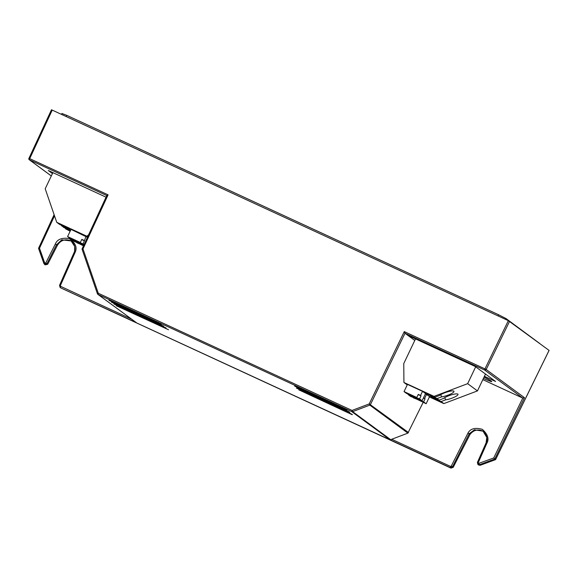 <?xml version="1.0" encoding="UTF-8"?>
<svg xmlns="http://www.w3.org/2000/svg" width="578" height="578" viewBox="0 0 578 578"><rect width="100%" height="100%" fill="white"/><g stroke="black" fill="none" stroke-linecap="round" stroke-linejoin="round"><path stroke-width="0.87" d="M88.593 234.827L86.852 236.229L56.745 222.32L45.2 188.76L52.894 172.634M70.155 231.207L65.524 228.787L70.263 230.976M429.389 396.927L443.853 403.603L477.464 390.894L467.645 383.669L475.68 366.828M477.464 390.894L485.498 374.053M415.517 338.918L403.762 363.576L403.928 382.477L434.035 396.378L467.645 383.669M61.261 225.167L63.558 227.335L70.473 230.535M56.745 222.32L59.52 224.365L68.551 228.534L70.509 229.979L61.478 225.81M65.3 228.144L65.524 228.787M86.852 236.229L87.661 236.828M87.422 237.334L71.022 229.394L67.59 236.59L70.133 238.461L80.342 242.478L67.59 236.59M443.853 403.603L441.079 401.565L445.58 399.86A7.984 1.669 161 0 0 453.896 397.368A7.984 1.669 161 0 0 458.022 394.319A7.984 1.669 161 0 0 451.844 394.738A7.984 1.669 161 0 0 443.615 398.415L439.114 400.12L437.04 398.589L441.534 396.884A7.984 1.669 161 0 0 449.857 394.391A7.984 1.669 161 0 0 453.976 391.349A7.984 1.669 161 0 0 447.805 391.761A7.984 1.669 161 0 0 439.569 395.439L435.075 397.144L434.035 396.378M407.237 384.905L403.928 382.477M435.075 397.144L426.044 392.975L428.009 394.42L437.04 398.589M439.114 400.12L430.083 395.944L432.048 397.389L441.079 401.565M413.516 397.577L426.145 403.733L429.577 396.537L425.422 393.791M409.47 394.601L422.099 400.756L425.531 393.56L422.532 391.349L407.476 384.399L404.044 391.595L406.587 393.466L416.796 397.483L404.044 391.595M84.063 244.588L83.095 243.88L86.071 236.344M73.016 239.595L83.897 244.942M84.113 240.455L81.809 239.393L80.342 242.478M77.055 242.572L83.47 245.852M71.838 239.133L71.629 239.567L74.172 241.438L83.774 245.209M83.788 245.18L71.629 239.567M441.534 396.884L440.761 394.63M428.219 393.979L428.009 394.42M444.8 397.606L445.58 399.86M432.257 396.949L432.048 397.389M408.09 394.572L410.633 396.443L420.842 400.46L408.09 394.572L408.292 394.138M423.457 397.91L425.068 398.777L423.595 401.862L426.145 403.733M426.571 394.326L424.613 398.437M422.532 391.349L420.567 395.46L418.27 394.398L416.796 397.483M422.099 400.756L419.556 398.885L421.022 395.8L420.567 395.46M52.446 173.566L48.306 170.517L106.056 197.185M484.422 376.314L495.563 381.458L475.232 366.495L407.996 335.45L414.794 340.449M72.886 239.863L83.095 243.88M81.686 239.66L84.569 240.795M76.932 242.832L83.651 245.477M423.363 398.105L425.068 398.777M413.386 397.845L423.595 401.862M418.14 394.666L421.022 395.8M409.347 394.868L419.556 398.885M28.936 158.336L51.478 109.762L508.337 320.667L549.064 350.398M51.478 109.762L28.929 158.358A1.142 1.105 -53.7 0 0 29.442 159.839L51.319 175.936M52.251 110.058L29.702 158.654L108.086 194.851L106.836 195.581L29.442 159.839L29.702 158.654L28.9 158.336A1.142 1.142 0 0 0 29.261 159.73L51.305 175.958M539.83 343.57L506.061 318.579L505.663 319.432M62.142 113.584L66.773 115.347L66.21 116.503M498.106 315.949L498.655 314.779L66.773 115.347M498.655 314.779L506.061 318.579M484.053 377.087A17.492 0.853 25.5 0 1 491.77 381.545A17.492 0.853 25.5 0 1 483.41 378.431M423.154 402.353L407.88 433.132L369.826 405.12L369.226 403.906L404.268 331.62L405.005 333.268L414.78 340.464M482.832 379.638L522.765 398.083L524.484 397.693L494.761 459.019L495.577 459.618L480.296 465.232M116.294 305.755L168.523 329.756L116.416 305.495M113.866 303.97L166.096 327.972L113.989 303.71M111.438 302.186L163.668 326.187L111.561 301.926M109.011 300.401L161.248 324.403L109.134 300.141M297.085 387.91L349.314 411.919L297.208 387.65M294.657 386.126L346.887 410.127L294.78 385.866M349.784 412.916L296.398 388.062L349.9 412.67M352.212 414.701L298.826 389.847L352.327 414.455M82.148 249.429A1.142 1.105 126.3 0 1 82.221 248.641L82.192 248.612A1.142 1.142 0 0 0 82.148 249.465L97.436 293.783A1.142 1.142 0 0 0 97.841 294.332L136.314 322.618L61.066 288.061L450.255 467.595L390.071 439.8L351.778 411.623L98.022 294.44A1.142 1.105 126.3 0 1 97.458 293.812L82.148 249.465L82.994 248.937L82.192 248.612L106.829 195.523L82.228 248.619M407.88 433.132L391.732 439.258L450.515 466.403L451.252 466.135L468.007 433.016L470.03 434.345C473.375 430.242 477.464 429.071 482.29 430.841L483.468 431.491M468.007 433.016C470.427 428.601 475.195 427.373 482.319 429.338C487.796 434.266 489.291 438.926 486.828 443.312L478.208 462.732L478.468 463.469L493.728 457.964L494.761 459.019L479.487 464.698L480.231 465.254L478.685 465.044L480.275 465.261L495.577 459.618L549.1 350.398M486.055 443.015L486.82 437.488L483.049 431.166L474.48 429.801L469.199 433.731L452.48 466.786L453.174 467.299L450.956 468.108L453.203 467.327L470.022 434.36M43.877 263.496L38.538 248.345L39.506 248.215L44.716 262.99L45.734 263.026L47.736 264.262L45.214 264.876L47.714 264.233L57.367 245.339C60.582 240.325 64.909 238.757 70.357 240.621L71.542 241.272M38.538 248.345L54.115 214.684M97.436 293.783L98.282 293.256L352.031 410.431L369.226 403.906L408.516 432.546M522.765 398.083L484.704 370.072L405.005 333.268L370.462 404.535A1.142 1.105 -53.7 0 1 369.826 405.12L352.631 411.644L352.031 410.431L351.778 411.623A1.142 1.105 -53.7 0 0 352.631 411.644L390.757 439.706L391.732 439.258M74.598 251.473L74.728 246.459L71.116 240.939L61.817 239.841L56.557 244.704L46.962 263.676L44.463 264.319L45.214 264.876M45.734 263.026L55.329 244.053C57.164 239.379 61.745 237.529 69.093 238.519C75.183 242.659 77.286 247.052 75.4 251.712L74.562 251.481L59.556 285.322L60.09 287.382L60.791 287.902M483.049 431.166L483.049 431.166C487.016 435.407 488.005 439.359 486.019 443.008L477.435 462.436M390.071 439.8L390.757 439.706M495.541 459.597L549.071 350.376M509.565 321.303L486.199 369.515L524.484 397.693M38.567 248.273L54.13 214.734M108.086 194.851L82.994 248.937L98.282 293.256L98.022 294.44L136.314 322.618M404.268 331.62L484.964 368.887L508.337 320.667M486.199 369.515L484.964 368.887L484.704 370.072A1.142 1.105 -53.7 0 0 486.199 369.515M75.4 251.712L60.358 285.626L60.625 286.363L131.444 319.063M54.52 215.854L39.506 248.215M493.728 457.964L522.758 398.076M483.916 431.802L482.29 430.841M482.305 430.848C477.5 429.042 473.418 430.22 470.059 434.374L453.166 467.327M47.699 264.254L57.403 245.339C60.618 240.282 64.938 238.714 70.372 240.629L71.983 241.575M60.358 285.626L59.556 285.322L60.098 287.389M60.625 286.363L60.372 287.548M44.997 263.301L44.744 264.486L43.899 263.554L44.716 262.99M55.329 244.053L57.381 245.31M59.592 285.33L74.584 251.509M450.515 466.403L450.255 467.595L452.48 466.786L451.252 466.135M486.828 443.312L486.019 443.008L477.399 462.436L477.934 464.495L478.685 465.044M478.208 462.732L477.399 462.436L477.941 464.495M478.468 463.469L478.216 464.654L479.487 464.698L478.895 463.484M61.983 113.418L61.528 114.343M450.97 468.115L61.08 288.068M38.516 248.323L44.47 264.327M71.123 240.947C74.548 244.154 75.696 247.666 74.562 251.481"/></g></svg>
